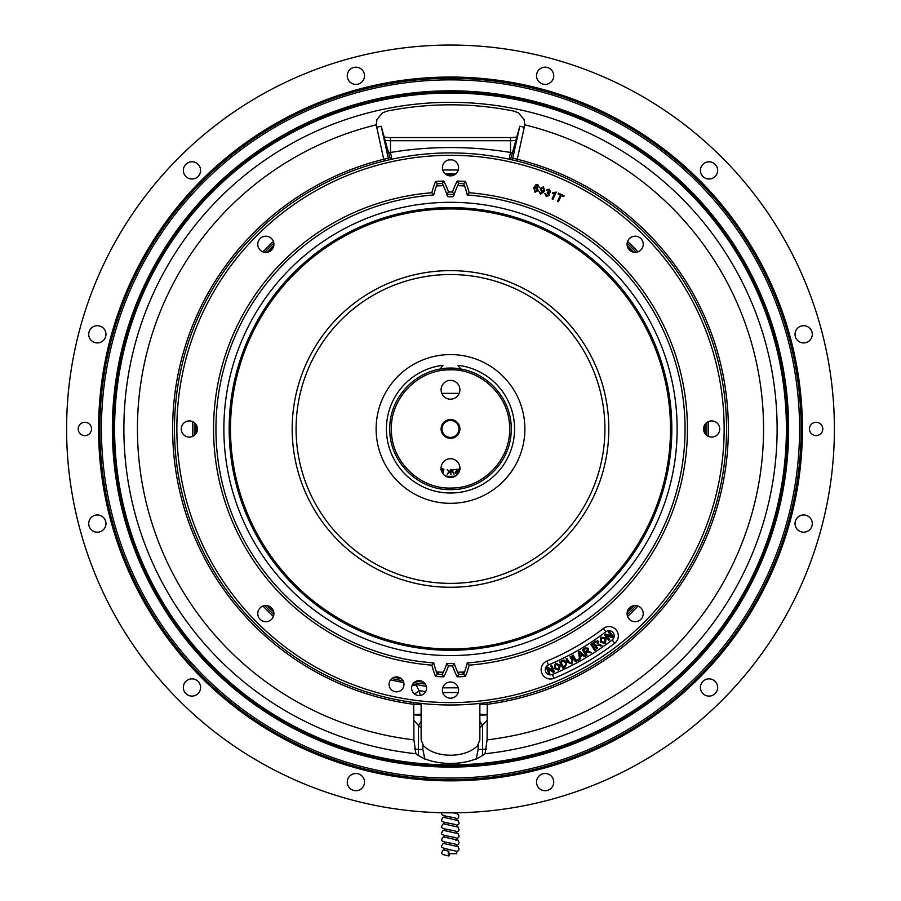 <?xml version="1.0" encoding="UTF-8"?>
<svg xmlns="http://www.w3.org/2000/svg" width="901" height="901" viewBox="0 0 901 901"><rect width="100%" height="100%" fill="white"/><g stroke="black" fill="none" stroke-linecap="round" stroke-linejoin="round"><path stroke-width="1.35" d="M444.238 848.415L444.452 850.161L448.878 851.254A2.354 0.608 90 0 0 448.27 853.596A2.354 0.608 90 0 0 448.856 855.95A2.354 0.608 90 0 0 449.486 853.697M444.238 841.883L444.452 843.64L450.5 844.98C462.956 847.852 456.244 845.712 459.116 848.99L458.609 850.488L456.762 851.682M444.238 835.362L444.452 837.108L450.5 838.459C462.956 841.32 456.244 839.18 459.116 842.458L458.609 843.967L456.762 845.149M456.762 840.104L455.929 840.633M444.238 828.83L444.452 830.576L450.5 831.927C462.956 834.799 456.244 832.659 459.116 835.925L458.609 837.434L456.762 838.628M444.238 822.309L444.452 824.055L450.5 825.406C462.956 828.267 456.244 826.127 459.116 829.404L458.609 830.913L456.762 832.096M444.238 815.777L444.452 817.522L450.5 818.874C462.956 821.746 456.244 819.595 459.116 822.872L458.609 824.381L456.762 825.564M448.878 851.254L448.878 853.697L456.762 853.697L456.762 851.332L445.071 848.596M456.762 846.253L456.762 844.811L454.926 843.978L445.071 842.075M456.762 839.732L456.762 838.279L454.926 837.457L445.071 835.542M456.762 833.2L456.762 831.758L454.926 830.925L445.071 829.01M456.762 826.668L456.762 825.226L454.926 824.404L445.071 822.489M456.762 820.147L456.762 818.694L454.926 817.871L445.071 815.957M448.743 159.894L452.257 159.894M458.282 169.974L442.718 169.974M795.042 334.316A8.616 8.616 0 0 0 803.669 342.932A8.616 8.616 0 0 0 812.285 334.316A8.616 8.616 0 0 0 803.669 325.7A8.616 8.616 0 0 0 795.042 334.316M99.853 428.944A350.647 350.647 0 0 1 450.5 78.297A350.647 350.647 0 0 1 801.147 428.944A350.647 350.647 0 0 1 450.5 779.602A350.647 350.647 0 0 1 99.853 428.944M799.581 428.944A349.081 349.081 0 0 0 450.5 79.862A349.081 349.081 0 0 0 101.419 428.944A349.081 349.081 0 0 0 450.5 778.036A349.081 349.081 0 0 0 799.581 428.944M788.634 428.944A338.134 338.134 0 0 1 450.5 767.078A338.134 338.134 0 0 1 112.366 428.944A338.134 338.134 0 0 1 450.5 90.81A338.134 338.134 0 0 1 788.634 428.944M487.283 702.521L487.081 739.856L485.076 753.732C468.475 766.706 432.356 766.616 415.924 753.732L413.919 739.856L413.717 702.521M384.096 161.02L376.224 124.834L376.978 119.394L382.52 112.805L387.486 111.003A324.135 324.135 0 0 1 513.514 111.003L518.48 112.805L524.022 119.394L524.776 124.834L516.904 161.02M412.072 685.605L417.591 684.771L426.376 686.483M442.74 687.835L458.26 687.835M195.945 424.337A254.6 254.6 0 0 0 195.945 433.674M267.18 605.63A254.6 254.6 0 0 0 273.825 612.263M394.255 677.259A254.6 254.6 0 0 0 401.474 678.78M416.217 681.235A254.6 254.6 0 0 0 423.538 682.113M627.175 612.263A254.6 254.6 0 0 0 633.82 605.63M705.055 433.674A254.6 254.6 0 0 0 705.055 424.337M78.218 428.944A6.656 6.656 0 0 0 84.874 435.611A6.656 6.656 0 0 0 91.542 428.944A6.656 6.656 0 0 0 84.874 422.287A6.656 6.656 0 0 0 78.218 428.944M834.394 428.944A383.894 383.894 0 0 0 450.5 45.05A383.894 383.894 0 0 0 66.606 428.944A383.894 383.894 0 0 0 450.5 812.848A383.894 383.894 0 0 0 834.394 428.944M809.458 428.944A6.656 6.656 0 0 0 816.126 435.611A6.656 6.656 0 0 0 822.782 428.944A6.656 6.656 0 0 0 816.126 422.287A6.656 6.656 0 0 0 809.458 428.944M700.415 687.486A8.616 8.616 0 0 0 709.031 696.101A8.616 8.616 0 0 0 717.647 687.486A8.616 8.616 0 0 0 709.031 678.858A8.616 8.616 0 0 0 700.415 687.486M536.512 782.113A8.616 8.616 0 0 0 545.128 790.729A8.616 8.616 0 0 0 553.743 782.113A8.616 8.616 0 0 0 545.128 773.497A8.616 8.616 0 0 0 536.512 782.113M347.257 782.113A8.616 8.616 0 0 0 355.872 790.729A8.616 8.616 0 0 0 364.488 782.113A8.616 8.616 0 0 0 355.872 773.497A8.616 8.616 0 0 0 347.257 782.113M478.127 745.071L478.127 749.441L476.156 759.205M88.715 334.316A8.616 8.616 0 0 0 97.331 342.932A8.616 8.616 0 0 0 105.958 334.316A8.616 8.616 0 0 0 97.331 325.7A8.616 8.616 0 0 0 88.715 334.316M536.512 75.785A8.616 8.616 0 0 0 545.128 84.401A8.616 8.616 0 0 0 553.743 75.785A8.616 8.616 0 0 0 545.128 67.17A8.616 8.616 0 0 0 536.512 75.785M347.257 75.785A8.616 8.616 0 0 0 355.872 84.401A8.616 8.616 0 0 0 364.488 75.785A8.616 8.616 0 0 0 355.872 67.17A8.616 8.616 0 0 0 347.257 75.785M183.353 170.413A8.616 8.616 0 0 0 191.969 179.029A8.616 8.616 0 0 0 200.585 170.413A8.616 8.616 0 0 0 191.969 161.797A8.616 8.616 0 0 0 183.353 170.413M88.715 523.582A8.616 8.616 0 0 0 97.331 532.198A8.616 8.616 0 0 0 105.958 523.582A8.616 8.616 0 0 0 97.331 514.955A8.616 8.616 0 0 0 88.715 523.582M183.353 687.486A8.616 8.616 0 0 0 191.969 696.101A8.616 8.616 0 0 0 200.585 687.486A8.616 8.616 0 0 0 191.969 678.858A8.616 8.616 0 0 0 183.353 687.486M795.042 523.582A8.616 8.616 0 0 0 803.669 532.198A8.616 8.616 0 0 0 812.285 523.582A8.616 8.616 0 0 0 803.669 514.955A8.616 8.616 0 0 0 795.042 523.582M700.415 170.413A8.616 8.616 0 0 0 709.031 179.029A8.616 8.616 0 0 0 717.647 170.413A8.616 8.616 0 0 0 709.031 161.797A8.616 8.616 0 0 0 700.415 170.413M424.844 759.205L422.873 749.441L418.391 749.441L418.481 755.342M420.654 704.345A9.404 9.078 90 0 1 421.139 705.066M480.346 704.345A9.404 9.078 90 0 0 479.861 705.066M482.519 755.342L482.609 725.384L479.861 721.386M487.081 714.797L479.861 715.349M487.081 714.696L479.861 714.2M479.861 727.974L487.081 720.417M480.042 727.963A9.404 5.136 -91.3 0 0 479.861 725.767M421.139 714.2L413.919 714.696M421.139 715.349L413.919 714.797M413.919 720.417L418.391 725.384L421.139 721.386M414.302 749.001A322.096 322.096 0 0 0 418.391 749.441L418.391 725.384L420.958 727.963A9.404 5.136 -88.7 0 1 421.139 725.767M478.127 749.441L482.609 749.441A322.096 322.096 0 0 0 486.698 749.001M412.804 684.107A257.934 257.934 0 0 0 417.591 684.771C416.003 684.456 416.544 686.461 419.224 690.752L420.294 695.482M414.291 693.826A9.404 3.841 161.6 0 0 419.224 690.752L425.745 691.506M376.595 127.255L381.191 126.23L388.658 159.928M390.448 159.522L381.191 126.23M633.82 252.269A254.6 254.6 0 0 0 627.175 245.624M455.163 174.389A254.6 254.6 0 0 0 445.837 174.389M273.825 245.624A254.6 254.6 0 0 0 267.18 252.269M455.917 173.792A255.22 255.22 0 0 0 445.083 173.792M512.342 159.928L519.809 126.23L510.552 159.522M519.809 126.23L524.405 127.255M512.714 158.261L517.298 159.274A277.812 277.812 0 0 1 487.081 704.345L479.861 704.345L479.873 703.411M458.204 692.576L442.796 692.576M421.127 703.411L421.139 739.856L423.436 745.634C435.476 758.383 465.49 758.439 477.564 745.634L479.861 739.856L479.861 704.345M388.286 158.261L383.702 159.274A277.812 277.812 0 0 0 413.919 704.345L421.139 704.345M512.196 152.866L510.507 152.46A9.404 0.867 99.6 0 0 509.279 159.24M385.223 140.365A19.935 9.967 180 0 0 390.493 140.714L510.507 140.714L510.507 152.46C470.491 145.906 430.487 145.906 390.493 152.46A9.404 0.867 80.4 0 1 391.721 159.24M516.746 136.975A17.592 8.796 0 0 1 510.507 137.549L390.493 137.549L390.493 152.46L388.804 152.866M390.493 137.549A17.592 8.796 0 0 1 384.254 136.975M455.523 476.066A47.381 47.381 0 0 1 445.477 476.066M449.61 471.966L450.928 474.365L451.052 469.703L450.444 469.68L450.376 472L447.29 469.601L449.194 471.538L447.076 474.253L449.61 471.966L450.354 472.732M454.059 474.219L452.178 470.266L454.431 469.579L451.424 469.759L454.059 474.219M455.557 473.588L456.852 473.982L458.159 472.484L456.784 473.521L455.647 472.529L456.492 471.347L457.911 471.527L457.134 469.218L454.836 469.545L456.762 469.826L457.179 471.032L456.266 470.863L455.039 472.563L455.557 473.588M460.512 469.004L459.251 468.734L458.215 470.153L459.893 469.23M459.634 470.345L458.755 472.608M442.796 471.572L441.681 471.381L442.796 471.572L442.492 473.036M441.805 393.343L459.195 393.343M452.201 489.592L450.5 489.615C418.391 490.426 389.469 461.92 389.829 429.8C388.568 397.701 416.679 368.385 448.799 368.295A60.671 60.671 0 0 0 440.071 369.173L443.033 365.31A64.072 64.072 0 0 0 386.428 428.944A64.072 64.072 0 0 0 450.5 493.016A64.072 64.072 0 0 0 514.572 428.944A64.072 64.072 0 0 0 457.967 365.31L460.929 369.173A60.671 60.671 0 0 0 452.201 368.295C484.006 368.408 511.959 397.15 511.171 428.944C511.959 460.749 484.006 489.491 452.201 489.592M448.844 369.86C417.253 369.939 389.716 399.053 391.417 430.599C391.496 462.19 420.609 489.727 452.156 488.027C483.747 487.959 511.284 458.846 509.583 427.288C509.504 395.697 480.391 368.171 448.844 369.86M450.5 419.551A9.404 9.404 0 0 0 441.096 428.944A9.404 9.404 0 0 0 450.5 438.348A9.404 9.404 0 0 0 459.904 428.944A9.404 9.404 0 0 0 450.5 419.551M450.5 420.485A8.458 8.458 0 0 0 442.042 428.944A8.458 8.458 0 0 0 450.5 437.402A8.458 8.458 0 0 0 458.958 428.944A8.458 8.458 0 0 0 450.5 420.485M441.096 389.773A9.404 9.404 0 0 0 450.5 399.177A9.404 9.404 0 0 0 459.904 389.773A9.404 9.404 0 0 0 450.5 380.38A9.404 9.404 0 0 0 441.096 389.773M441.096 468.115A9.404 9.404 0 0 0 450.5 477.519A9.404 9.404 0 0 0 459.904 468.115A9.404 9.404 0 0 0 450.5 458.71A9.404 9.404 0 0 0 441.096 468.115M451.908 368.926L452.201 368.295A32.335 32.335 0 0 0 451.908 368.926L449.092 368.926A32.335 32.335 0 0 0 448.799 368.295L449.092 368.926M441.783 469.23L443.224 469.534L442.909 471.054L441.479 470.75L442.909 471.054L443.224 469.534L440.645 469.77L441.783 469.23M442.954 473.723L443.934 469.162L441.118 468.644M448.799 368.295A60.671 60.671 0 0 0 440.071 369.173M460.929 369.173A60.671 60.671 0 0 0 452.201 368.295M196.7 432.334A253.823 253.823 0 0 1 196.7 425.677M268.656 251.875A253.823 253.823 0 0 1 273.431 247.099M447.166 175.154A253.823 253.823 0 0 1 453.834 175.154M627.569 247.099A253.823 253.823 0 0 1 632.344 251.875M704.3 425.677A253.823 253.823 0 0 1 704.3 432.334M632.344 606.024A253.823 253.823 0 0 1 627.569 610.799M421.724 681.122A253.823 253.823 0 0 1 418.222 680.705M399.751 677.642A253.823 253.823 0 0 1 396.305 676.91M273.431 610.799A253.823 253.823 0 0 1 268.656 606.024M524.878 428.944A74.378 74.378 0 0 0 450.5 354.577A74.378 74.378 0 0 0 376.122 428.944A74.378 74.378 0 0 0 450.5 503.321A74.378 74.378 0 0 0 524.878 428.944M460.715 368.903A60.908 60.908 0 0 0 440.285 368.903M296.08 428.944A154.42 154.42 0 0 0 450.5 583.375A154.42 154.42 0 0 0 604.92 428.944A154.42 154.42 0 0 0 450.5 274.523A154.42 154.42 0 0 0 296.08 428.944M670.637 428.944A220.137 220.137 0 0 0 450.5 208.818A220.137 220.137 0 0 0 230.363 428.944A220.137 220.137 0 0 0 450.5 649.08A220.137 220.137 0 0 0 670.637 428.944M677.135 428.944A226.635 226.635 0 0 0 450.5 202.308A226.635 226.635 0 0 0 223.865 428.944A226.635 226.635 0 0 0 450.5 655.579A226.635 226.635 0 0 0 677.135 428.944M449.317 196.812A232.143 232.143 0 0 1 451.683 196.812A2.388 2.388 0 0 0 453.98 195.145A81.664 81.664 0 0 1 454.205 194.425L452.505 192.014A84.052 84.052 0 0 1 457.235 181.067A247.966 247.966 0 0 1 465.389 181.428L463.745 183.725A245.579 245.579 0 0 0 458.677 183.5A81.664 81.664 0 0 0 454.205 194.425A234.553 234.553 0 0 0 446.795 194.425A81.664 81.664 0 0 1 447.02 195.145A2.388 2.388 0 0 0 449.317 196.812M457.652 185.651A243.405 243.405 0 0 1 464.578 185.955M464.578 671.943A243.405 243.405 0 0 1 457.652 672.247M443.348 672.247A243.405 243.405 0 0 1 436.422 671.943M436.422 185.955A243.405 243.405 0 0 1 443.348 185.651M571.02 656.266L572.833 659.769L571.02 656.266M572.698 659.847L571.797 663.812L572.698 659.847L570.885 656.333L570.322 656.626L572.135 660.129L571.403 663.249L568.565 661.965L566.752 658.462L566.2 658.755L568.013 662.258L571.73 663.677M585.245 656.074L579.512 651.434L578.712 651.964L579.861 659.183L580.221 656.48L582.62 655.095L584.603 656.446L585.245 656.074L579.411 651.558M580.616 653.191L582.035 654.903L580.334 655.883L579.354 652.876L580.616 653.191M578.712 651.964L579.861 659.183M584.794 651.705L583.724 649.97L584.794 651.705M583.6 650.06L585.481 648.529L587.587 648.776L586.675 650.916L584.659 651.795M588.004 651.175L588.15 648.438L585.2 648.157L582.654 649.711L586.191 655.5L586.731 655.173L585.245 652.752L586.146 651.828L591.146 652.459L588.004 651.175M583.702 649.621L585.481 648.529M599.908 644.542L601.688 645.476L599.908 644.542M592.971 643.235L596.901 648.731L592.971 643.235M608.896 640.251L604.74 634.845L608.896 640.251M411.633 688.116A7.467 7.467 0 0 0 419.1 695.572A7.467 7.467 0 0 0 426.556 688.116A7.467 7.467 0 0 0 419.1 680.649A7.467 7.467 0 0 0 411.633 688.116M389.063 684.366A7.467 7.467 0 0 0 396.519 691.833A7.467 7.467 0 0 0 403.986 684.366A7.467 7.467 0 0 0 396.519 676.91A7.467 7.467 0 0 0 389.063 684.366M618.334 635.869A9.314 9.314 0 0 0 603.366 628.481A251.356 251.356 0 0 1 546.862 661.097A9.314 9.314 0 0 0 541.839 673.261A9.314 9.314 0 0 0 554.002 678.295A269.973 269.973 0 0 0 614.685 643.258A9.314 9.314 0 0 0 618.334 635.869M724.145 428.944A273.645 273.645 0 0 0 450.5 155.299A273.645 273.645 0 0 0 176.855 428.944A273.645 273.645 0 0 0 450.5 702.6A273.645 273.645 0 0 0 724.145 428.944M174.467 428.944A276.033 276.033 0 0 1 450.5 152.911A276.033 276.033 0 0 1 726.533 428.944A276.033 276.033 0 0 1 450.5 704.987A276.033 276.033 0 0 1 174.467 428.944M257.765 613.604A8.086 8.086 0 0 0 265.851 621.69A8.086 8.086 0 0 0 273.927 613.604A8.086 8.086 0 0 0 265.851 605.517A8.086 8.086 0 0 0 257.765 613.604M627.073 613.604A8.086 8.086 0 0 0 635.149 621.69A8.086 8.086 0 0 0 643.235 613.604A8.086 8.086 0 0 0 635.149 605.517A8.086 8.086 0 0 0 627.073 613.604M442.414 690.11A8.086 8.086 0 0 0 450.5 698.196A8.086 8.086 0 0 0 458.586 690.11A8.086 8.086 0 0 0 450.5 682.023A8.086 8.086 0 0 0 442.414 690.11M703.58 429.011A8.086 8.086 0 0 0 711.666 437.086A8.086 8.086 0 0 0 719.741 429.011A8.086 8.086 0 0 0 711.666 420.925A8.086 8.086 0 0 0 703.58 429.011M627.073 244.295A8.086 8.086 0 0 0 635.149 252.381A8.086 8.086 0 0 0 643.235 244.295A8.086 8.086 0 0 0 635.149 236.208A8.086 8.086 0 0 0 627.073 244.295M257.765 244.295A8.086 8.086 0 0 0 265.851 252.381A8.086 8.086 0 0 0 273.927 244.295A8.086 8.086 0 0 0 265.851 236.208A8.086 8.086 0 0 0 257.765 244.295M181.259 429.011A8.086 8.086 0 0 0 189.334 437.086A8.086 8.086 0 0 0 197.42 429.011A8.086 8.086 0 0 0 189.334 420.925A8.086 8.086 0 0 0 181.259 429.011M442.414 167.789A8.086 8.086 0 0 0 450.5 175.875A8.086 8.086 0 0 0 458.586 167.789A8.086 8.086 0 0 0 450.5 159.702A8.086 8.086 0 0 0 442.414 167.789M465.389 181.428A84.052 84.052 0 0 1 469.151 192.746L467.247 194.999A81.664 81.664 0 0 0 463.745 183.725M469.151 192.746A236.94 236.94 0 0 1 687.44 428.944A236.94 236.94 0 0 1 469.151 665.152A84.052 84.052 0 0 1 465.389 676.471L463.745 674.173A81.664 81.664 0 0 0 467.247 662.899L469.151 665.152M467.247 662.899A234.553 234.553 0 0 0 685.053 428.944A234.553 234.553 0 0 0 467.247 194.999M553.946 668.328L558.721 670.288L553.935 668.317L555.59 663.26L560.411 665.332L558.721 670.288M606.733 635.701L612.545 637.671L606.733 635.701L609.729 639.609L608.772 640.352L604.616 634.946L605.551 634.011L611.351 635.982L608.355 632.074L609.324 631.331L613.468 636.737L612.545 637.671M605.495 634.158L611.306 636.129L605.551 634.011M588.409 648.269L588.015 650.871L588.285 648.348L585.121 648.022L588.409 648.269L585.042 647.887L582.384 649.88L586.36 655.759L586.99 655.004L585.515 652.583L586.303 652.099L591.304 652.729L588.015 650.871M540.442 194.211L539.102 191.598L540.758 193.49L543.562 191.327L541.445 191.609L540.217 188.365L543.494 186.8L544.609 191.316L540.442 194.211M544.046 189.818L543.303 187.588L541.129 188.748L541.974 190.899L544.046 189.818L543.303 187.588L541.129 188.748L541.974 190.899L544.046 189.818M457.235 181.067L458.677 183.5M435.611 181.428A247.966 247.966 0 0 1 443.765 181.067L442.323 183.5A245.579 245.579 0 0 0 437.255 183.725A81.664 81.664 0 0 0 433.753 194.999L431.849 192.746A84.052 84.052 0 0 1 435.611 181.428L437.255 183.725M443.765 181.067A84.052 84.052 0 0 1 448.495 192.014L446.795 194.425A81.664 81.664 0 0 0 442.323 183.5M448.495 192.014A236.94 236.94 0 0 1 452.505 192.014M443.765 676.82A247.966 247.966 0 0 1 435.611 676.471L437.255 674.173A245.579 245.579 0 0 0 442.323 674.387A81.664 81.664 0 0 0 446.795 663.463L448.495 665.873A84.052 84.052 0 0 1 443.765 676.82L442.323 674.387M435.611 676.471A84.052 84.052 0 0 1 431.849 665.152L433.753 662.899A81.664 81.664 0 0 0 437.255 674.173M433.753 194.999A234.553 234.553 0 0 0 215.947 428.944A234.553 234.553 0 0 0 433.753 662.899M431.849 665.152A236.94 236.94 0 0 1 213.56 428.944A236.94 236.94 0 0 1 431.849 192.746M465.389 676.471A247.966 247.966 0 0 1 457.235 676.82L458.677 674.387A245.579 245.579 0 0 0 463.745 674.173M457.235 676.82A84.052 84.052 0 0 1 452.505 665.873L454.205 663.463A81.664 81.664 0 0 0 458.677 674.387M446.795 663.463A234.553 234.553 0 0 0 454.205 663.463M452.505 665.873A236.94 236.94 0 0 1 448.495 665.873M546.265 196.531L544.823 193.524L545.758 193.783L546.58 195.799L548.709 194.92L547.211 192.746L549.768 191.496L549.058 189.874L547.211 190.618L546.389 190.088L549.351 189.131L550.669 191.902L549.058 192.949L549.655 195.303L546.265 196.531M538.347 186.18L536.737 185.415L534.822 187.678L536.985 187.374L538.269 190.573L535.014 192.228L533.797 187.701L535.746 184.885L537.92 184.728L539.327 187.352L536.737 185.415L534.822 187.678M546.58 195.799L548.709 194.92L547.887 192.915M547.785 192.082L549.768 191.496L549.058 189.874M549.058 192.949L549.655 195.303M540.758 193.49L543.562 191.327M592.926 642.886L595.392 641.208L598.771 641.433L598.501 644.035L601.868 645.735L596.845 645.341L596.079 645.871L597.667 648.202L596.642 648.911L592.926 642.886M605.416 643.325L600.381 642.379L600.956 637.153L606.058 638.178L605.416 643.325L605.923 638.268L601.046 637.277L605.923 638.268L605.326 643.19L600.381 642.379M595.426 650.105L594.469 650.353L590.91 644.192L591.867 643.956L595.426 650.105M585.402 656.345L584.411 656.683L582.778 655.365L580.379 656.75L580.74 658.8L579.546 659.228L578.555 651.693L579.602 651.31L585.402 656.345M579.264 658.913L579.399 659.802L575.345 661.661L572.203 655.264L573.171 655.083L576.043 660.32L579.264 658.913M568.846 661.83L571.268 662.967L571.853 660.264L570.051 656.773L571.166 656.198L572.968 659.701L571.876 663.958L567.731 662.404L566.053 658.473L567.033 658.327L568.846 661.83M561.83 660.557L564.274 660.095L566.639 662.291L565.152 667.168L563.001 668.215L559.634 661.965L561.83 660.557M549.892 673.937L548.934 673.993L546.333 667.709L547.47 667.055L552.561 670.457L550.68 665.907L551.389 665.276L554.408 671.729L553.27 672.394L548.18 668.981L549.892 673.937M597.07 644.024L597.847 642.064L597.07 644.024M609.2 631.432L613.344 636.838L609.2 631.432M601.519 637.919L601.294 641.737L601.519 637.919M605.269 638.73L604.943 642.683L601.158 641.827L601.429 637.795L605.269 638.73M605.799 638.358L601.136 637.401L600.629 642.199L605.235 643.066L605.799 638.358M594.097 643.224L595.324 645.026L594.097 643.224L595.944 641.962L594.097 643.224M600.956 646.073L599.435 645.42L600.956 646.073M594.604 650.263L590.943 644.542L594.604 650.263M591.743 644.035L595.392 649.756L591.743 644.035M572.349 655.534L575.615 661.503L579.242 659.521L575.762 660.467L572.901 655.241L572.349 655.534M573.036 655.162L575.908 660.399L573.036 655.162M563.339 666.774L560.985 662.246L563.339 666.774L565.828 665.062L565.479 662.843L563.418 661.221L561.12 662.179M562.72 668.001L559.769 661.897L562.72 668.001M556.052 664.296L555.117 667.81L558.26 669.274L559.239 665.85L556.052 664.296M558.327 669.409L559.386 665.794L558.327 669.409L554.982 667.878L558.327 669.409M560.276 665.4L558.665 670.141L560.129 665.456L555.658 663.406L560.276 665.4M559.521 665.726L558.395 669.556L554.836 667.945L555.928 664.003L559.521 665.726M555.714 663.553L554.228 668.193L558.597 670.006M547.887 669.105L554.115 671.853L551.513 665.569L550.973 665.794L552.392 670.716L547.29 667.314L546.625 667.596L549.227 673.88L549.768 673.655L547.887 669.105M549.081 673.937L546.479 667.652L549.081 673.937M547.38 667.179L552.471 670.581L547.38 667.179M552.707 670.389L550.826 665.85L552.707 670.389M551.66 665.501L554.261 671.786L551.66 665.501M601.418 641.647L604.762 642.424L605.01 638.922L601.609 638.054L601.294 641.737L604.762 642.424M536.5 188.106L534.439 189.142L535.284 191.485L537.323 190.28L536.5 188.106L534.439 189.142L535.284 191.485L537.323 190.28M556.232 192.082L552.977 199.279L552.099 198.873L554.633 193.276L552.392 193.546L552.775 192.69L556.232 192.082M558.361 201.756L557.426 201.295L560.433 195.055L558.102 193.929L558.496 193.096L564.116 195.799L563.711 196.632L561.368 195.506L558.361 201.756M565.772 662.708L566.121 665.163L563.057 666.909L560.985 661.897L563.395 660.906L565.772 662.708M559.915 661.83L562.855 667.934L565.017 666.886L566.357 662.438L564.195 660.399L559.915 661.83M595.944 641.962L597.847 642.064L595.944 641.962M802.408 428.944A351.908 351.908 0 0 1 450.5 780.852A351.908 351.908 0 0 1 98.592 428.944A351.908 351.908 0 0 1 450.5 77.047A351.908 351.908 0 0 1 802.408 428.944M787.665 428.944A337.165 337.165 0 0 1 450.5 766.109A337.165 337.165 0 0 1 113.335 428.944A337.165 337.165 0 0 1 450.5 91.789A337.165 337.165 0 0 1 787.665 428.944M114.596 428.944A335.904 335.904 0 0 0 450.5 764.859A335.904 335.904 0 0 0 786.404 428.944A335.904 335.904 0 0 0 450.5 93.04A335.904 335.904 0 0 0 114.596 428.944M415.924 753.732A326.624 326.624 0 0 1 123.876 428.944A326.624 326.624 0 0 1 450.5 102.32A326.624 326.624 0 0 1 777.124 428.944A326.624 326.624 0 0 1 485.076 753.732M487.081 739.856A313.052 313.052 0 0 0 524.776 124.834M376.224 124.834A313.052 313.052 0 0 0 413.919 739.856M192.668 421.645A257.934 257.934 0 0 0 192.679 436.366M262.979 606.046A257.934 257.934 0 0 0 273.408 616.475M390.606 679.827A257.934 257.934 0 0 0 403.772 682.609M554.903 664.803A257.934 257.934 0 0 0 557.178 663.789M560.816 662.1A257.934 257.934 0 0 0 563.26 660.929M583.544 649.914A257.934 257.934 0 0 0 586.393 648.179M591.146 645.161A257.934 257.934 0 0 0 592.205 644.474M593.444 643.652A257.934 257.934 0 0 0 597.847 640.645M600.652 638.663A257.934 257.934 0 0 0 602.487 637.345M605.269 635.284A257.934 257.934 0 0 0 606.373 634.462M608.772 632.615A257.934 257.934 0 0 0 609.729 631.86M627.592 616.475A257.934 257.934 0 0 0 638.021 606.046M708.321 436.366A257.934 257.934 0 0 0 708.332 421.645M706.756 422.58A256.334 256.334 0 0 1 706.756 435.431M636.252 605.596A256.334 256.334 0 0 1 627.141 614.707M425.351 684.05A256.334 256.334 0 0 1 413.998 682.676M403.107 680.863A256.334 256.334 0 0 1 391.912 678.498M273.859 614.707A256.334 256.334 0 0 1 264.748 605.596M194.244 435.431A256.334 256.334 0 0 1 194.244 422.58M638.021 251.852A257.934 257.934 0 0 0 627.592 241.423M627.141 243.191A256.334 256.334 0 0 1 636.252 252.303M422.873 749.441L422.873 745.071M264.748 252.303A256.334 256.334 0 0 1 273.859 243.191M273.408 241.423A257.934 257.934 0 0 0 262.979 251.852M515.777 140.365A19.935 9.967 180 0 1 510.507 140.714L510.507 137.549M608.817 428.944A158.317 158.317 0 0 1 450.5 587.272A158.317 158.317 0 0 1 292.183 428.944A158.317 158.317 0 0 1 450.5 270.627A158.317 158.317 0 0 1 608.817 428.944M670.513 428.944A220.013 220.013 0 0 0 450.5 208.931A220.013 220.013 0 0 0 230.487 428.944A220.013 220.013 0 0 0 450.5 648.968A220.013 220.013 0 0 0 670.513 428.944M229.169 428.944A221.331 221.331 0 0 0 450.5 650.274A221.331 221.331 0 0 0 671.831 428.944A221.331 221.331 0 0 0 450.5 207.624A221.331 221.331 0 0 0 229.169 428.944M603.366 628.481L605.877 631.759A255.49 255.49 0 0 1 548.45 664.915A5.169 5.169 0 0 0 545.657 671.673A5.169 5.169 0 0 0 552.414 674.466L554.002 678.295M552.414 674.466A265.84 265.84 0 0 0 612.173 639.969A5.169 5.169 0 0 0 611.317 631.229A5.169 5.169 0 0 0 605.877 631.759M612.173 639.969L614.685 643.258M546.862 661.097L548.45 664.915M450.5 817.049C443.033 815.799 440.161 814.47 441.884 813.085L441.907 812.747M456.762 819.043L458.609 817.849L458.71 814.988L457.01 813.704L453.293 812.837M450.5 823.57C443.033 822.32 440.161 821.002 441.884 819.606L442.515 817.939L444.238 816.88M450.5 830.103C443.033 828.852 440.161 827.535 441.884 826.138L442.515 824.471L444.238 823.413M450.5 836.635C443.033 835.385 440.161 834.056 441.884 832.67L442.515 831.004L444.238 829.934M450.5 843.156C443.033 841.906 440.161 840.588 441.884 839.191L442.515 837.525L444.238 836.466M450.5 849.688C443.033 848.438 440.161 847.12 441.884 845.724L442.515 844.057L444.238 842.987M448.856 855.95C443.101 854.97 440.78 853.731 441.884 852.256L442.515 850.589L444.238 849.519M456.762 813.614L456.762 812.792M438.066 674.218L438.066 672.033M462.934 674.218L462.934 672.033"/></g></svg>
